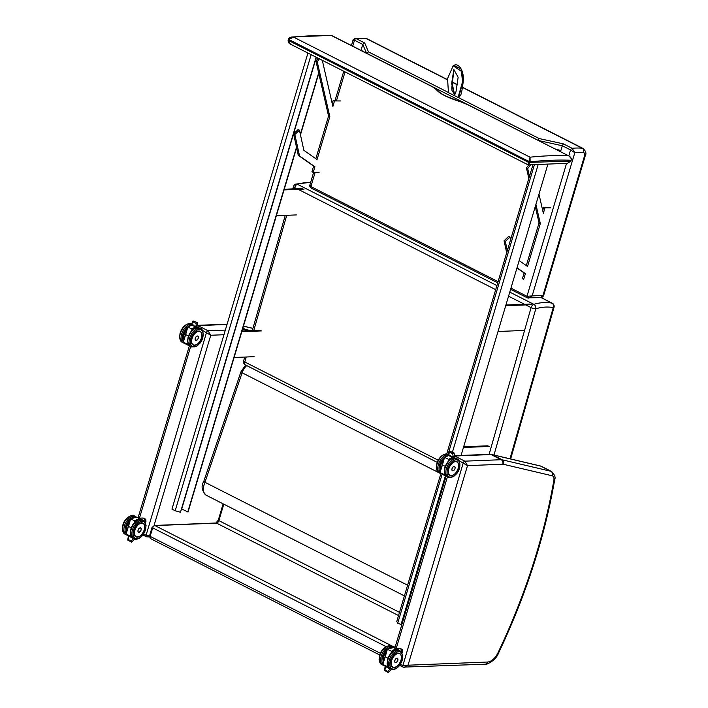 <?xml version="1.0" encoding="UTF-8"?>
<svg xmlns="http://www.w3.org/2000/svg" width="708" height="708" viewBox="0 0 708 708"><rect width="100%" height="100%" fill="white"/><g stroke="black" fill="none" stroke-linecap="round" stroke-linejoin="round"><path stroke-width="1.06" d="M149.645 535.496L146.078 535.239L143.574 533.965M149.45 536.983L146.37 536.744A1.735 0.991 -63.1 0 0 146.68 536.806L149.423 536.584M202.408 330.344L210.754 335.256L208.099 330.786L197.93 325.618L227.02 324.459M485.104 664.21C485.281 665.308 495.644 661.157 498.582 652.988L497.99 652.794A13.018 7.434 -63.1 0 1 487.511 662.033A3.469 2.717 87.7 0 1 485.104 664.21L403.118 667.122A1.735 0.991 -63.1 0 0 403.427 667.184L404.613 667.432L408.012 665.21L402.825 665.617L400.321 664.343M459.147 460.722L467.501 465.634L464.837 461.165L454.678 456.005L491.042 454.545A3.469 2.717 -92.3 0 0 489.945 454.297L454.554 455.713M246.729 365.611A10.416 5.947 116.9 0 0 242.101 372.78L204.957 482.298A12.434 7.098 116.9 0 0 206.214 495.237A12.434 7.098 116.9 0 0 206.276 495.273L404.41 595.888M245.605 365.036L240.906 371.877L203.762 481.396C200.922 486.148 201.745 490.759 206.214 495.237M241.587 371.824L242.101 372.78L440.827 473.705M204.453 481.343L204.957 482.298L407.596 585.206M528.345 164.858L530.08 161.875A3.478 2.708 -93.3 0 0 530.124 161.725L530.053 157.194L293.643 37.135L291.669 36.984L288.722 39.471L293.643 37.135A660.546 376.983 -63.1 0 1 331.663 35.63L432.393 86.783L436.367 89.642A3.469 3.283 -31.4 0 1 438.279 91.049A3.469 3.283 -31.4 0 1 438.279 91.058C437.871 89.934 436.075 88.553 432.907 86.916A3.469 1.982 -63.1 0 1 432.907 86.916A3.469 1.982 -63.1 0 1 432.969 86.942M288.342 40.082L288.138 40.161C288.041 42.055 288.811 43.392 290.439 44.153L288.43 40.427L288.687 39.586A2.611 2.044 87.7 0 1 288.722 39.471L528.938 161.459A2.611 2.044 87.7 0 1 528.911 161.574L527.92 164.752L528.407 164.858L567.515 163.309L570.958 160.849M530.124 161.725L528.938 161.459L530.053 157.194A660.546 376.983 116.9 0 1 568.073 155.689C570.205 156.318 571.241 157.787 571.188 160.097A3.478 2.735 88.8 0 1 571.135 160.247L570.887 161.097L567.515 163.309M571.046 158.256L569.073 156.061L467.333 104.527A3.469 1.982 -63.1 0 1 467.846 104.651A3.469 1.982 -63.1 0 1 467.846 104.66L569.073 156.061C570.745 157.123 571.506 158.442 571.374 160.026L571.232 159.866M467.846 104.66L459.855 101.483L467.333 104.527M436.367 89.642C439.447 93.536 447.279 97.518 459.881 101.58M493.954 455.094L535.814 308.768A3.469 2.513 -106.3 0 0 533.823 304.325A3.469 1.982 116.9 0 0 531.097 307.626A3.469 0.912 16 0 0 535.814 308.768A84.199 48.055 -63.1 0 1 553.24 307.608A3.469 0.912 16 0 0 554.037 307.272A3.469 3.469 0 0 0 552.275 303.228A3.469 1.982 116.9 0 0 551.966 303.121A3.469 2.814 101 0 1 553.24 307.608L509.964 458.864M496.91 285.581L297.413 184.275A3.469 2.513 -106.3 0 0 295.891 184.089L295.891 184.089A3.469 3.469 0 0 0 293.528 186.469A3.469 0.912 16 0 0 294.687 187.567A3.469 1.982 -63.1 0 1 297.413 184.275A87.668 50.029 -63.1 0 1 310.617 182.496M438.217 460.209L244.791 361.983A3.469 0.912 -164 0 1 243.632 360.876A3.469 3.469 0 0 0 245.393 364.93L245.393 364.93A3.469 1.982 -63.1 0 1 244.791 361.983L246.216 357M532.142 295.9L526.964 296.307A1.735 0.991 116.9 0 0 527.256 297.811A1.735 0.991 116.9 0 0 527.557 297.873L528.752 298.121L532.142 295.9L574.808 152.707L572.091 148.291A1.735 0.991 116.9 0 0 570.568 149.946L574.808 152.707A137.352 78.393 -63.1 0 1 583.516 152.698A3.469 1.982 -63.1 0 1 584.551 155.831L542.965 295.466A3.469 2.717 87.7 0 1 540.567 297.643L540.567 297.643A3.469 3.469 0 0 0 543.753 295.165A3.469 0.867 -163.4 0 1 542.965 295.466L532.142 295.9M353.646 40.4C352.717 39.595 352.991 39.533 354.496 40.214A1.735 0.991 -63.1 0 1 356.018 38.568L365.178 38.214A3.469 2.779 -85.5 0 1 366.027 38.462A6.947 3.965 -63.1 0 1 366.921 38.71L365.178 38.214M498.087 281.642L310.892 186.585L309.918 184.841C309.467 186.036 309.883 187.116 311.184 188.089A1.735 0.991 -63.1 0 1 310.892 186.585L315.122 172.363M366.611 53.268L368.452 51.87L364.735 42.993L362.761 44.409L366.549 53.215M453.624 65.517L453.669 65.49C455.961 64.136 458.173 64.862 460.306 67.649C463.2 71.933 464.032 77.606 462.802 84.677C461.2 96.049 461.085 94.527 458.74 97.5L458.722 97.509A131.095 59.614 143.6 0 0 458.421 97.562L448.421 92.66L447.571 78.561L453.155 65.773L461.386 71.375L462.563 81.739L457.996 97.66M538.461 140.511L562.302 145.76L563.373 143.866L539.133 138.547L538.195 140.405M562.302 145.76L560.869 150.565L554.975 148.901M362.381 51.1L361.319 49.233L362.753 44.427L354.496 40.214L352.717 46.188M453.669 65.49L461.041 68.853L463.404 79.287L458.722 97.509M453.934 69.481L451.89 82.234L454.678 94.925M454.607 95.093L451.624 83.668L453.837 69.534L458.147 77.252L455.934 91.978L454.607 95.093M449.801 452.297L449.775 451.297L448.146 454.819L449.801 452.297L452.713 453.775L453.262 456.987L451.607 456.156L452.164 456.855L451.607 456.156L451.5 456.952M450.217 456.297L450.35 455.518L450.27 456.324M449.775 451.297L454.067 452.934L454.837 457.412L454.191 457.89L453.262 456.987M452.713 453.775L454.067 452.934M448.589 460.996L448.766 459.465L448.217 461.395M445.757 475.873A10.009 5.708 -63.1 0 1 444.491 474.67L440.031 472.563L442.42 464.944L445.244 466.377M445.704 456.483A10.009 5.708 116.9 0 0 444.553 457.324L448.766 459.465A10.186 5.814 116.9 0 1 453.385 457.483M442.42 464.944L444.571 457.333A10.186 5.814 -63.1 0 1 449.191 455.35L444.509 457.315L439.987 472.475M442.385 464.926L440.031 472.563A10.186 5.814 -63.1 0 0 441.447 473.873L439.995 472.528M444.527 457.341L442.403 464.873M451.509 456.952L449.553 455.961L451.509 456.952A10.186 5.814 -63.1 0 1 452.262 456.908L451.509 456.943M452.589 470.802A2.398 1.363 -63.1 0 1 452.412 470.74A2.398 1.363 -63.1 0 1 452.27 467.988A2.398 1.363 -63.1 0 1 454.58 466.466A2.398 1.363 -63.1 0 1 454.74 466.572M387.258 667.281L387.409 666.724M389.311 667.688L388.515 667.918M390.276 668.892L387.851 671.361L388.356 672.573L391.435 669.441M387.851 671.361L384.931 669.883L384.435 670.432L388.356 672.573M387.17 667.458L385.409 666.343M388.506 648.351A10.009 5.708 116.9 0 0 387.356 649.192L385.223 656.812L387.373 649.201L391.568 651.333L391.02 653.272M385.196 656.75L388.046 658.254M385.187 656.794L382.833 664.431L385.223 656.812M388.559 667.741A10.009 5.708 -63.1 0 1 387.285 666.547L382.833 664.431A10.186 5.814 -63.1 0 0 384.24 665.75L382.789 664.396M391.391 652.865L391.568 651.333A10.186 5.814 116.9 0 1 397.657 649.723L393.462 647.59A10.186 5.814 -63.1 0 0 387.373 649.201M395.445 662.635A2.398 1.363 -63.1 0 1 395.223 662.564A2.398 1.363 -63.1 0 1 395.091 659.812A2.398 1.363 -63.1 0 1 397.392 658.29A2.398 1.363 -63.1 0 1 397.586 658.431M401.392 649.484A2.336 1.832 87.7 0 1 401.861 650.236L402.542 650.183L402.719 651.67L402.179 651.696L402.011 650.201A2.451 1.912 -92.3 0 0 401.507 649.386L402.047 649.36A2.451 1.912 87.7 0 1 402.542 650.183L402.533 650.21M401.861 650.236L402.179 651.696A2.451 1.912 -92.3 0 1 401.932 652.555M401.976 652.634L402.746 651.67L402.073 649.457M402.427 652.537L402.418 652.617A2.451 1.912 87.7 0 0 402.719 651.67M401.002 648.891L402.047 649.36L400.976 648.785M193.054 321.91L193.027 320.919L191.408 324.441L193.054 321.91L195.966 323.388L196.514 326.609L194.859 325.769L195.417 326.476L194.859 325.769L194.78 326.565M193.47 325.91L193.603 325.131L193.523 325.937M193.027 320.919L197.337 322.582L198.09 327.034L197.444 327.512L196.514 326.609M195.966 323.388L197.32 322.556M191.841 330.609L192.018 329.078L191.47 331.017M189.018 345.495A10.009 5.708 -63.1 0 1 187.744 344.292L183.284 342.185L185.673 334.565L188.505 335.999M188.965 326.096A10.009 5.708 116.9 0 0 187.806 326.946L192.018 329.078A10.186 5.814 116.9 0 1 196.638 327.096M185.673 334.565L187.824 326.954A10.186 5.814 -63.1 0 1 192.443 324.963M192.417 324.954L187.762 326.928L183.284 342.185A10.186 5.814 -63.1 0 0 184.7 343.495L183.248 342.15M187.788 326.963L185.655 334.495M194.762 326.565L194.762 326.565A10.186 5.814 -63.1 0 1 195.514 326.53L192.806 325.574L194.762 326.565M195.842 340.424A2.398 1.363 -63.1 0 1 195.665 340.362A2.398 1.363 -63.1 0 1 195.532 337.601A2.398 1.363 -63.1 0 1 197.833 336.088A2.398 1.363 -63.1 0 1 197.992 336.194M130.511 536.894L130.661 536.337M132.573 537.31L131.768 537.531M133.529 538.505L131.104 540.983L131.608 542.195L134.688 539.053M131.104 540.983L128.183 539.505L127.697 540.054L131.608 542.195M130.422 537.08L128.661 535.956M131.759 517.973A10.009 5.708 116.9 0 0 130.608 518.814L128.475 526.433L130.626 518.822L134.821 520.955L134.272 522.885M128.458 526.363L131.307 527.867M128.44 526.416L126.086 534.053L128.475 526.433M131.812 537.363A10.009 5.708 -63.1 0 1 130.546 536.16L126.086 534.053A10.186 5.814 -63.1 0 0 127.502 535.363L126.051 534.018M134.644 522.486L134.821 520.955A10.186 5.814 116.9 0 1 140.919 519.336L136.724 517.212A10.186 5.814 -63.1 0 0 130.626 518.822M138.697 532.257A2.398 1.363 -63.1 0 1 138.476 532.186A2.398 1.363 -63.1 0 1 138.343 529.425A2.398 1.363 -63.1 0 1 140.644 527.911A2.398 1.363 -63.1 0 1 140.839 528.044M145.113 519.858L145.432 521.309L145.113 519.858A2.336 1.832 87.7 0 0 144.653 519.097L144.45 518.84M145.68 522.159L145.68 522.239A2.451 1.912 87.7 0 0 145.972 521.292L145.432 521.309A2.451 1.912 -92.3 0 1 145.184 522.168M145.954 521.283L145.804 519.796L145.388 522.539M145.786 519.831L145.326 518.991M145.326 519.07L144.759 518.999A2.451 1.912 -92.3 0 1 145.264 519.822L145.804 519.796A2.451 1.912 87.7 0 0 145.299 518.982L144.211 518.398L145.317 518.982M401.799 624.801L397.728 623.199L396.763 621.527L440.872 473.581M446.721 453.952L532.956 164.681M397.728 623.199L442.137 474.227M448.076 454.324L534.434 164.619M461.067 455.456L547.93 164.088M400.958 624.837L445.367 475.873M452.447 452.12L538.204 164.468M311.157 54.684L175.195 510.751L180.478 512.256L316.14 57.206M181.478 508.91L188.045 511.955L296.617 147.76M316.361 57.321L181.744 508.893M318.662 72.906L300.351 134.343M296.502 147.246L187.779 511.964M322.627 60.507L322.467 61.047M318.786 73.411L300.466 134.856M307.927 53.038L171.964 509.114L175.195 510.751M315.83 158.716L328.556 116.015L315.945 61.047L317.219 61.693L329.822 116.661L317.042 159.566L303.865 150.326L299.44 130.175L294.847 134.538L299.555 155.981L314.91 166.734L313.21 172.442L319.158 172.203M328.556 116.015L329.822 116.661M313.21 172.442L311.936 171.796L313.635 166.088L298.28 155.335L293.572 133.892L298.165 129.529L299.44 130.175M293.572 133.892L294.847 134.538M298.28 155.335L299.555 155.981M313.635 166.088L314.91 166.734M319.405 58.87L317.219 61.693M315.945 61.047L318.14 58.224M332.238 103.66L333.247 100.288L334.512 100.934L332.875 106.43L322.299 60.339M340.389 100.943L334.512 100.934M333.247 100.288L336.601 100.288M528.841 178.469L526.425 167.938L527.699 168.584L529.478 176.345M535.912 204.391L540.31 223.551L527.522 266.456L519.159 260.588M526.31 265.606L539.036 222.905L535.275 206.515M539.036 222.905L540.31 223.551M510.539 239.879L509.919 237.065L505.326 241.428L507.344 250.605M506.689 252.791L504.052 240.782L508.645 236.419L509.919 237.065M504.052 240.782L505.326 241.428M517.017 267.757L525.389 273.624L523.69 279.333L522.415 278.686L524.115 272.978L516.955 267.96M524.115 272.978L525.389 273.624M530.655 164.769L527.699 168.584M526.425 167.938L528.823 164.84M542.717 210.542L543.726 207.17L544.992 207.816L543.355 213.32L538.965 194.16M532.531 166.114L532.204 164.707M550.868 207.825L544.992 207.816M302.776 188.496L284.253 189.24M304.051 189.142L284.041 189.948M296.369 214.922L276.359 215.719M260.517 330.264L241.986 331.008M261.792 330.91L241.782 331.707M254.101 356.682L234.091 357.487M530.292 304.033L505.919 305.006M531.566 304.679L505.707 305.714M523.876 330.459L498.025 331.494M488.033 445.801L463.651 446.775M489.299 446.447L463.439 447.483M142.883 534.965L146.37 536.744A1.735 0.991 -63.1 0 1 146.078 535.239L206.532 332.441A1.735 0.991 -63.1 0 1 208.099 330.786L225.339 330.096M139.449 518.185L190.611 346.575M154.043 525.504L210.754 335.256L223.958 334.725M245.844 330.848A3.469 2.717 -92.3 0 0 244.464 329.326L242.463 329.406M246.694 330.813A3.469 2.823 -76.7 0 0 245.437 329.415A9.549 5.452 116.9 0 0 244.464 329.326L242.747 328.459M250.694 330.654L245.437 329.415L242.853 328.105M243.428 326.176L252.915 328.415M399.631 665.352L403.118 667.122A1.735 0.991 -63.1 0 1 402.825 665.617L463.28 462.82A1.735 0.991 -63.1 0 1 464.837 461.165L501.211 459.713L491.042 454.545A9.549 5.452 -63.1 0 1 492.016 454.633L540.753 466.121A9.549 5.452 -63.1 0 1 541.461 466.377L551.629 471.546A9.549 5.452 116.9 0 0 550.921 471.289L502.184 459.802A9.549 5.452 116.9 0 0 501.211 459.713A3.469 2.717 -92.3 0 1 502.795 464.227A6.08 3.469 -63.1 0 1 503.406 464.28A3.469 2.823 -76.7 0 0 502.184 459.802L492.016 454.633A3.469 2.823 -76.7 0 0 491.494 454.447L489.945 454.297M396.197 648.572L447.359 476.962M487.511 662.033L408.012 665.21L467.501 465.634L502.795 464.227M503.406 464.28L552.151 475.767A3.469 2.823 -76.7 0 0 550.921 471.289L540.753 466.121A3.469 2.823 -76.7 0 0 540.231 465.935L541.461 466.377M552.151 475.767A6.08 3.469 -63.1 0 1 553.877 480.148A3.469 1.354 9.8 0 0 554.753 479.449C555.7 477.387 554.665 474.749 551.629 471.546M553.877 480.148A415.773 237.286 -63.1 0 1 497.99 652.794M386.099 646.634L152.025 527.522L149.547 535.823L150.131 536.363L152.609 528.062A2.602 1.487 -63.1 0 1 154.946 525.584A1.735 1.354 87.7 0 0 154.397 525.46L215.984 523L218.294 520.097L218.878 520.637L223.79 504.167M215.984 523A1.735 1.354 87.7 0 1 216.542 523.124A2.602 1.487 116.9 0 0 218.878 520.637L399.498 612.358M394.754 648.245A1.735 1.354 -92.3 0 0 393.896 646.926L154.946 525.584L216.542 523.124L398.542 615.544M149.547 535.823L150.574 538.62A2.602 1.487 -63.1 0 1 150.131 536.363L380.408 653.307M395.214 646.873L393.896 646.926A2.602 1.487 116.9 0 0 392.922 647.333M331.264 35.4L291.669 36.984C289.395 37.692 288.324 38.427 288.439 39.17L288.43 40.427L528.655 162.415L570.887 161.097L571.135 160.247A657.077 375.001 -63.1 0 0 530.08 161.875L528.911 161.574M432.393 86.783A3.469 1.982 -63.1 0 1 432.907 86.907L331.68 35.506M541.071 297.581L551.966 303.121A87.668 50.029 116.9 0 0 533.823 304.325L509.76 292.103M253.783 330.53L286.749 215.303M294.324 188.832L294.687 187.567L296.979 188.726M298.245 189.372L495.697 289.652M508.548 296.174L524.486 304.263M525.761 304.909L531.097 307.626L489.122 454.332M311.485 188.151A1.735 0.991 -63.1 0 1 311.184 188.089L497.733 282.819M336.406 100.934L345.061 71.897M364.735 42.993L356.018 38.568A140.821 80.367 -63.1 0 1 366.027 38.462L447.394 79.783M543.753 295.165L585.339 155.53A3.469 0.867 -163.4 0 1 584.551 155.831M462.324 87.155L582.994 148.432A6.947 3.965 116.9 0 0 582.1 148.184A3.469 2.779 94.5 0 1 583.516 152.698M462.289 87.35L582.1 148.184A140.821 80.367 116.9 0 0 572.091 148.291L563.373 143.866M510.583 289.351L527.256 297.811L539.585 297.679A3.469 2.717 -92.3 0 0 541.983 295.501M562.311 145.751L570.568 149.946L568.79 155.919M566.577 163.344L526.964 296.307L510.937 288.174M451.899 82.066L457.439 84.88M368.452 51.87L448.332 92.429M539.133 138.547L458.421 97.562M433.969 87.473L466.687 104.094M458.704 97.456L463.404 79.482L461.209 69.154L454.023 65.401M443.996 459.12L440.739 470.068A7.646 4.363 -63.1 0 1 440.19 468.006M443.996 459.103A7.699 4.39 116.9 0 0 440.73 470.103M440.137 471.997A9.381 5.354 -63.1 0 1 439.765 464.129A9.381 5.354 -63.1 0 1 445.403 456.625M448.226 454.66A10.257 5.85 116.9 0 0 447.615 454.642A10.257 5.85 116.9 0 0 438.916 462.944A10.257 5.85 116.9 0 0 440.137 473.298L441.004 473.617M446.35 453.996A10.257 5.85 -63.1 0 1 448.155 454.368L446.075 453.934C441.845 454.704 438.756 457.934 436.801 463.616L436.287 468.05L438.871 472.652A10.257 5.85 -63.1 0 1 437.641 462.297A10.257 5.85 -63.1 0 1 446.35 453.996M448.704 454.678L450.35 455.518M448.978 459.607A10.009 5.708 -63.1 0 1 453.916 457.749M444.553 473.643L444.226 474.696A10.186 5.814 116.9 0 0 445.642 476.006A10.186 5.814 116.9 0 0 446.102 476.201L394.799 648.271M455.288 458.111A10.186 5.814 116.9 0 0 454.855 457.846A10.186 5.814 116.9 0 0 454.81 457.828L455.297 458.111M444.491 474.67L444.686 474.05M449.633 455.996A10.151 5.788 -63.1 0 1 450.146 455.961M450.155 455.917A10.186 5.814 116.9 0 0 449.553 455.961M455.138 467.528A2.39 1.363 116.9 0 0 454.598 466.484A2.39 1.363 116.9 0 0 452.306 467.997A2.39 1.363 116.9 0 0 452.439 470.749A2.39 1.363 116.9 0 0 452.854 470.838A2.39 1.363 116.9 0 0 453.598 470.572M452.89 470.811A2.354 1.345 -63.1 0 1 452.598 467.59A2.354 1.345 -63.1 0 1 455.138 467.484A2.354 1.345 -63.1 0 1 452.89 470.811M453.191 462.235A7.646 4.363 -63.1 0 1 455.51 461.43A7.646 4.363 -63.1 0 1 456.855 461.705A7.646 4.363 -63.1 0 1 458.412 463.882M456.855 461.705L455.518 461.43C450.421 461.174 445.438 473.634 449.925 475.342A7.646 4.363 -63.1 0 1 448.199 472.077M455.554 461.404A7.699 4.39 116.9 0 0 448.208 472.28A7.699 4.39 116.9 0 0 456.51 471.944A7.699 4.39 116.9 0 0 455.554 461.404M456.023 459.837A9.381 5.354 -63.1 0 1 457.191 472.696A9.381 5.354 -63.1 0 1 447.067 473.103A9.381 5.354 -63.1 0 1 456.023 459.837M455.625 458.704A10.257 5.85 116.9 0 0 446.925 467.006A10.257 5.85 116.9 0 0 448.146 477.36L453.385 476.741L456.66 473.696C462.528 466.793 458.873 457.81 457.43 459.076A10.257 5.85 116.9 0 0 455.625 458.704M454.359 458.058A10.257 5.85 -63.1 0 1 456.164 458.43L454.085 457.996C449.854 458.766 446.766 461.997 444.81 467.678L444.288 472.121L446.881 476.714A10.257 5.85 -63.1 0 1 445.651 466.36A10.257 5.85 -63.1 0 1 454.359 458.058M440.863 469.67A7.461 4.257 -63.1 0 1 443.81 459.775M443.943 459.288A7.638 4.363 116.9 0 0 440.757 470.015M458.554 465.085A7.638 4.363 116.9 0 0 456.828 461.731A7.638 4.363 116.9 0 0 453.916 461.855M458.138 468.422A7.461 4.257 -63.1 0 1 449.385 474.696A7.461 4.257 -63.1 0 1 452.961 462.696A7.461 4.257 -63.1 0 1 458.138 468.422M395.675 667.069A7.646 4.363 -63.1 0 1 394.073 667.494A7.646 4.363 -63.1 0 1 392.728 667.21C387.506 665.131 394.887 650.59 399.657 653.572M394.099 667.555A7.699 4.39 116.9 0 0 401.445 656.679A7.699 4.39 116.9 0 0 393.144 657.006A7.699 4.39 116.9 0 0 394.099 667.555M393.63 669.122A9.381 5.354 -63.1 0 1 392.462 656.263A9.381 5.354 -63.1 0 1 402.587 655.856A9.381 5.354 -63.1 0 1 393.63 669.122M398.967 650.307C399.135 648.395 389.727 650.74 387.612 659.555L387.09 663.989L389.674 668.582A10.257 5.85 -63.1 0 1 389.099 656.794A10.257 5.85 -63.1 0 1 398.967 650.307L400.232 650.944A10.257 5.85 116.9 0 0 390.374 657.44A10.257 5.85 116.9 0 0 390.949 669.228A10.257 5.85 116.9 0 0 392.754 669.6M384.931 669.883L385.515 666.617M390.073 668.936L388.426 668.095M387.356 665.511L387.028 666.564A10.186 5.814 116.9 0 0 388.435 667.874A10.186 5.814 116.9 0 0 388.904 668.069L384.24 665.75M391.781 651.475A10.009 5.708 -63.1 0 1 397.622 649.9M398.091 649.979A10.186 5.814 116.9 0 0 397.657 649.723L398.1 649.979M387.285 666.547L387.488 665.918M401.772 652.316L401.303 649.351L399.551 648.431A2.832 2.221 87.7 0 1 400.445 648.634A2.832 2.221 87.7 0 1 401.755 652.28M397.958 659.352A2.39 1.363 116.9 0 0 397.409 658.316A2.39 1.363 116.9 0 0 395.117 659.821A2.39 1.363 116.9 0 0 395.25 662.573A2.39 1.363 116.9 0 0 395.675 662.653A2.39 1.363 116.9 0 0 396.409 662.396M395.71 662.635A2.354 1.345 -63.1 0 1 395.418 659.413A2.354 1.345 -63.1 0 1 397.949 659.316A2.354 1.345 -63.1 0 1 395.71 662.635M386.798 650.971A7.699 4.39 116.9 0 0 383.524 661.98M382.931 663.874A9.381 5.354 -63.1 0 1 382.568 655.997A9.381 5.354 -63.1 0 1 388.205 648.493M390.958 646.236C391.126 644.324 381.727 646.67 379.603 655.484L379.081 659.918L381.674 664.52A10.257 5.85 -63.1 0 1 381.099 652.732A10.257 5.85 -63.1 0 1 390.958 646.236L392.223 646.882A10.257 5.85 116.9 0 0 382.364 653.378A10.257 5.85 116.9 0 0 382.94 665.166A10.257 5.85 116.9 0 0 383.771 665.458M401.374 656.909A7.638 4.363 116.9 0 0 400.542 654.325M391.303 665.458A7.638 4.363 116.9 0 0 392.719 667.175A7.638 4.363 116.9 0 0 396.453 666.591M400.949 660.245A7.461 4.257 -63.1 0 1 392.197 666.52A7.461 4.257 -63.1 0 1 395.772 654.519A7.461 4.257 -63.1 0 1 400.949 660.245M383.674 661.502A7.461 4.257 -63.1 0 1 386.621 651.599M386.763 651.112A7.638 4.363 116.9 0 0 383.568 661.838M402.029 651.687A2.336 1.832 87.7 0 1 401.834 652.404M183.992 339.69L187.248 328.742A7.699 4.39 116.9 0 0 183.983 339.725A7.646 4.363 -63.1 0 1 183.443 337.627M183.39 341.619A9.381 5.354 -63.1 0 1 183.018 333.742A9.381 5.354 -63.1 0 1 188.655 326.238M191.479 324.273A10.257 5.85 116.9 0 0 190.877 324.255A10.257 5.85 116.9 0 0 182.168 332.556A10.257 5.85 116.9 0 0 183.399 342.911L184.266 343.23M189.602 323.609A10.257 5.85 -63.1 0 1 191.408 323.981L189.328 323.547C185.098 324.326 182.009 327.547 180.053 333.238L179.54 337.672L182.124 342.265A10.257 5.85 -63.1 0 1 180.894 331.91A10.257 5.85 -63.1 0 1 189.602 323.609M191.957 324.291L193.603 325.131M192.231 329.22A10.009 5.708 -63.1 0 1 197.169 327.37M187.815 343.265L187.478 344.309A10.186 5.814 116.9 0 0 188.894 345.628A10.186 5.814 116.9 0 0 189.363 345.823L138.051 517.884M198.55 327.733A10.186 5.814 116.9 0 0 198.116 327.468A10.186 5.814 116.9 0 0 198.063 327.441L198.55 327.733M187.744 344.292L187.939 343.663M192.886 325.609A10.151 5.788 -63.1 0 1 193.399 325.574M193.408 325.53A10.186 5.814 116.9 0 0 192.806 325.574M198.399 337.15A2.39 1.363 116.9 0 0 197.851 336.105A2.39 1.363 116.9 0 0 195.558 337.619A2.39 1.363 116.9 0 0 195.691 340.362A2.39 1.363 116.9 0 0 196.116 340.451A2.39 1.363 116.9 0 0 196.851 340.185M196.143 340.433A2.354 1.345 -63.1 0 1 195.851 337.203A2.354 1.345 -63.1 0 1 198.39 337.105A2.354 1.345 -63.1 0 1 196.143 340.433M196.443 331.857A7.646 4.363 -63.1 0 1 198.762 331.043A7.646 4.363 -63.1 0 1 200.107 331.326A7.646 4.363 -63.1 0 1 201.665 333.495M201.815 334.707A7.638 4.363 116.9 0 0 200.081 331.344L198.78 331.052C193.673 330.795 188.691 343.256 193.178 344.964A7.646 4.363 -63.1 0 1 191.452 341.69M198.806 331.017A7.699 4.39 116.9 0 0 191.47 341.902A7.699 4.39 116.9 0 0 199.762 341.566A7.699 4.39 116.9 0 0 198.806 331.017M199.275 329.45A9.381 5.354 -63.1 0 1 200.444 342.309A9.381 5.354 -63.1 0 1 190.319 342.716A9.381 5.354 -63.1 0 1 199.275 329.45M198.877 328.326A10.257 5.85 116.9 0 0 190.178 336.627A10.257 5.85 116.9 0 0 191.399 346.982L196.638 346.354L199.913 343.318C205.78 336.406 202.125 327.432 200.691 328.698A10.257 5.85 116.9 0 0 198.877 328.326M197.612 327.68A10.257 5.85 -63.1 0 1 199.417 328.052L197.337 327.618C193.107 328.388 190.018 331.618 188.062 337.3L187.54 341.734L190.133 346.336A10.257 5.85 -63.1 0 1 188.903 335.981A10.257 5.85 -63.1 0 1 197.612 327.68M184.115 339.291A7.461 4.257 -63.1 0 1 187.062 329.388M187.195 328.91A7.638 4.363 116.9 0 0 184.009 339.636M193.16 344.964C196.567 345.681 199.329 343.362 201.435 338.026C202.311 334.725 201.86 332.495 200.081 331.344A7.638 4.363 116.9 0 0 197.169 331.468M201.391 338.035A7.461 4.257 -63.1 0 1 192.638 344.318A7.461 4.257 -63.1 0 1 196.213 332.317A7.461 4.257 -63.1 0 1 201.391 338.035M138.936 536.691A7.646 4.363 -63.1 0 1 137.334 537.106A7.646 4.363 -63.1 0 1 135.98 536.832C130.768 534.744 138.148 520.212 142.91 523.194M137.352 537.177A7.699 4.39 116.9 0 0 144.697 526.292A7.699 4.39 116.9 0 0 136.396 526.628A7.699 4.39 116.9 0 0 137.352 537.177M136.883 538.744A9.381 5.354 -63.1 0 1 135.724 525.876A9.381 5.354 -63.1 0 1 145.839 525.478A9.381 5.354 -63.1 0 1 136.883 538.744M142.219 519.92C142.388 518.008 132.989 520.353 130.865 529.168L130.343 533.602L132.936 538.204A10.257 5.85 -63.1 0 1 132.361 526.416A10.257 5.85 -63.1 0 1 142.219 519.92L143.485 520.566A10.257 5.85 116.9 0 0 133.626 527.062A10.257 5.85 116.9 0 0 134.201 538.85A10.257 5.85 116.9 0 0 136.007 539.222M128.183 539.505L128.768 536.239M133.325 538.549L131.679 537.717M130.608 535.133L130.281 536.186A10.186 5.814 116.9 0 0 131.697 537.496A10.186 5.814 116.9 0 0 132.157 537.691L127.502 535.363M135.033 521.097A10.009 5.708 -63.1 0 1 140.874 519.513M130.546 536.16L130.741 535.531M145.034 521.938L144.556 518.964L142.804 518.052A2.832 2.221 87.7 0 1 143.706 518.256A2.832 2.221 87.7 0 1 145.007 521.902M141.211 528.973A2.39 1.363 116.9 0 0 140.671 527.929A2.39 1.363 116.9 0 0 138.37 529.442A2.39 1.363 116.9 0 0 138.502 532.186A2.39 1.363 116.9 0 0 138.927 532.274A2.39 1.363 116.9 0 0 139.671 532.009M138.963 532.257A2.354 1.345 -63.1 0 1 138.671 529.035A2.354 1.345 -63.1 0 1 141.202 528.929A2.354 1.345 -63.1 0 1 138.963 532.257M130.051 520.592A7.699 4.39 116.9 0 0 126.785 531.593L130.051 520.61M126.192 533.487A9.381 5.354 -63.1 0 1 125.82 525.619A9.381 5.354 -63.1 0 1 131.458 518.114M134.21 515.858C134.378 513.946 124.98 516.291 122.856 525.106L122.342 529.54L124.927 534.142A10.257 5.85 -63.1 0 1 124.351 522.345A10.257 5.85 -63.1 0 1 134.21 515.858L135.485 516.504A10.257 5.85 116.9 0 0 125.626 522.991A10.257 5.85 116.9 0 0 126.192 534.788A10.257 5.85 116.9 0 0 127.024 535.08M144.627 526.531A7.638 4.363 116.9 0 0 143.804 523.938M134.555 535.08A7.638 4.363 116.9 0 0 135.98 536.797A7.638 4.363 116.9 0 0 139.715 536.213M144.211 529.858A7.461 4.257 -63.1 0 1 135.449 536.142A7.461 4.257 -63.1 0 1 139.025 524.141A7.461 4.257 -63.1 0 1 144.211 529.858M126.936 531.115A7.461 4.257 -63.1 0 1 129.874 521.221M130.015 520.734A7.638 4.363 116.9 0 0 126.821 531.46M145.282 521.309A2.336 1.832 87.7 0 1 145.087 522.017M197.806 325.335L227.1 324.158M243.446 326.114L252.933 328.353M491.494 454.447L540.231 465.935M498.582 652.988C525.929 595.322 544.647 537.478 554.753 479.449M218.294 520.097L223.144 503.839M154.397 525.46L152.025 527.522M150.574 538.62L379.754 655.006M290.351 44.108L527.92 164.752M438.279 91.058C440.624 93.261 440.889 93.562 446.668 96.465L459.855 101.483M310.67 182.301L295.891 184.089M541.142 297.572L552.275 303.228M245.393 364.93L437.225 462.351M293.528 186.469L292.829 188.894M285.262 215.365L252.296 330.592M244.72 357.062L243.632 360.876M554.037 307.272L510.645 458.961M351.425 45.533L353.142 39.781L354.92 38.312M309.918 184.841L313.617 172.425M335.114 100.288L343.769 71.243M582.994 148.432C585.835 151.114 586.613 153.477 585.339 155.53M539.585 297.679L540.567 297.643M366.921 38.71L447.421 79.588M451.925 81.871L457.439 84.677M453.678 65.481L453.155 65.773M454.731 94.801L452.005 90.447L451.766 88.217L453.943 69.472M440.137 473.298L438.871 472.652M450.12 456.244L450.164 455.784M448.155 454.819L450.155 455.846M452.12 456.837L454.191 457.89M441.447 473.873L446.111 476.201M454.483 466.43L454.598 466.484C455.536 468.254 454.961 469.696 452.872 470.838L452.315 470.687M457.43 459.076L456.164 458.43M448.146 477.36L446.881 476.714M456.465 461.545L456.828 461.731C458.607 462.882 459.058 465.103 458.182 468.404C456.076 473.749 453.315 476.059 449.907 475.351M389.674 668.582L393.029 669.662C397.259 668.892 400.347 665.67 402.303 659.98L402.817 655.546L400.232 650.944M385.187 666.228L384.435 670.432M382.789 664.343L387.303 649.183L393.462 647.59M399.551 648.431L395.453 648.599M395.126 662.502L395.684 662.661C397.772 661.52 398.347 660.077 397.409 658.316L397.285 658.245M383.541 661.945L386.798 650.988M381.674 664.52L383.807 665.485M392.223 646.882L392.993 647.395M399.639 653.555C401.418 654.705 401.87 656.927 400.994 660.228C398.887 665.573 396.126 667.883 392.719 667.175L392.382 667.007M183.399 342.911L182.124 342.265M193.373 325.857L193.417 325.406M191.408 324.441L193.417 325.459M195.373 326.459L197.444 327.512M184.7 343.495L189.363 345.823M183.239 342.097L185.611 334.503M197.736 336.043L197.851 336.105C198.789 337.866 198.213 339.318 196.125 340.451L195.576 340.309M200.691 328.698L199.417 328.052M191.399 346.982L190.133 346.336M132.936 538.204L136.281 539.284C140.511 538.514 143.6 535.283 145.556 529.602L146.078 525.168L143.485 520.566M128.449 535.85L127.697 540.054M126.042 533.965L130.564 518.805L136.724 517.212M142.804 518.052L138.706 518.221M138.379 532.124L138.936 532.274C141.034 531.142 141.609 529.69 140.671 527.929L140.538 527.867M124.927 534.142L127.059 535.106M135.485 516.504L136.255 517.008M142.892 523.168C144.68 524.318 145.131 526.548 144.246 529.85C142.14 535.186 139.387 537.505 135.98 536.797L135.644 536.62"/></g></svg>
